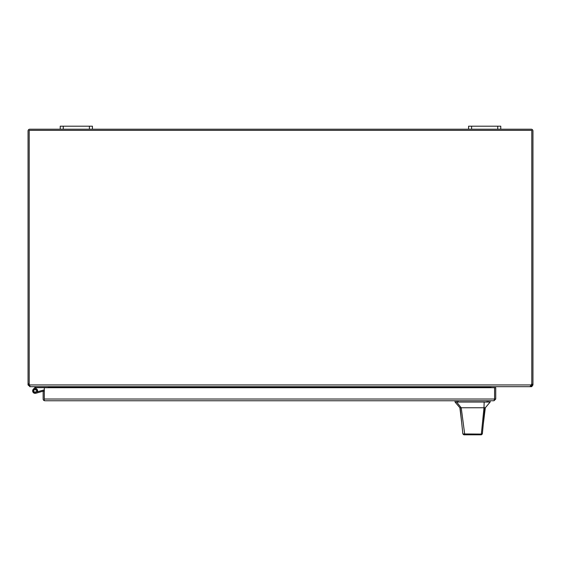 <?xml version="1.0" encoding="UTF-8"?>
<svg xmlns="http://www.w3.org/2000/svg" width="561" height="561" viewBox="0 0 561 561"><rect width="100%" height="100%" fill="white"/><g stroke="black" fill="none" stroke-linecap="round" stroke-linejoin="round"><path stroke-width="0.84" d="M44.235 391.206A0.47 0.47 0 0 0 43.709 391.003L35.813 393.268A2.475 2.475 0 0 1 32.671 391.178A2.475 2.475 0 0 1 35.238 388.415A2.475 2.475 0 0 1 37.433 391.795M38.19 392.588L35.813 393.268M35.574 389.446A1.508 1.508 0 0 0 34.067 389.825A1.508 1.508 0 0 1 35.574 389.446A1.508 1.508 0 0 0 34.067 389.825A1.508 1.508 0 0 1 35.574 389.446A1.508 1.508 0 0 0 34.067 389.825A1.508 1.508 0 0 1 35.574 389.446M44.305 390.098A1.431 1.431 0 0 0 43.442 390.077L35.546 392.342A1.508 1.508 0 0 1 33.632 391.066A1.508 1.508 0 0 1 35.196 389.383A1.508 1.508 0 0 1 36.605 391.199L37.552 391.396M44.305 399.067L44.305 391.206L43.148 391.206L43.148 399.032A1.739 1.739 0 0 0 44.305 400.666L44.305 399.032L44.305 400.666L44.88 400.764L44.305 400.666M494.01 400.764L494.585 399.032L495.742 399.032L494.01 400.764L44.88 400.764M494.585 399.032L44.305 399.032L44.305 387.7L494.585 387.7L494.585 399.032L494.585 387.7L495.742 387.7L495.742 399.032M532.95 384.341L531.793 384.341L531.793 384.944L532.95 384.944L532.95 130.944A1.739 1.739 0 0 0 531.211 129.205L500.763 129.205L500.763 126.197L468.582 126.197L468.582 129.205L92.418 129.205L92.418 126.197L60.237 126.197L60.237 129.205L29.789 129.205A1.739 1.739 0 0 0 28.05 130.944L28.05 384.944L29.207 384.944L29.207 383.808A4.025 4.025 0 0 0 29.375 384.944L30.161 386.683L529.942 386.683L531.302 384.944A4.025 4.025 0 0 0 531.793 383.03L531.793 130.362L29.207 130.362L29.207 383.808L28.05 383.808M531.793 384.341L531.793 130.944M29.207 130.944L29.207 383.808M531.793 384.944L531.4 385.491L531.779 386.592L532.95 384.944M531.779 386.592L531.211 386.683L531.4 385.491M29.789 386.424L28.05 384.944M29.207 384.944L29.789 385.526M531.211 386.683L491.702 386.683L488.694 387.265L50.174 387.265L50.174 387.7M29.789 386.683L48.442 386.683L49.017 387.216A0.582 0.582 0 0 1 49.017 387.265L49.017 387.7M489.851 387.7L489.851 387.265A0.582 0.582 0 0 1 489.879 387.097L490.433 386.683M50.174 387.216A1.739 1.739 0 0 1 50.174 387.265L48.793 386.683M50.034 387.125L49.017 387.216M60.237 129.205L63.253 129.205L63.253 126.197M89.402 126.197L89.402 129.205L63.253 129.205M89.402 129.205L92.418 129.205M468.582 129.205L471.598 129.205L471.598 126.197M497.747 126.197L497.747 129.205L471.598 129.205M497.747 129.205L500.763 129.205M488.694 387.7L488.694 387.265M33.281 389.846L35.133 389.383L36.984 389.846L36.984 391.936L35.133 392.398L33.281 391.936L33.281 389.846L36.984 389.846M36.984 391.936L33.281 391.936M33.38 389.138L35.413 387.104A1.431 1.431 0 0 1 36.43 386.683M35.133 387.392L35.813 388.072L36.1 387.784A0.47 0.47 0 0 1 36.43 387.651L48.26 387.651L48.26 386.683M34.046 391.936A1.508 1.508 0 0 0 36.22 391.936A1.508 1.508 0 0 1 35.546 392.342M35.448 388.436L35.813 388.072M483.266 424.404L485.314 407.77L484.872 407.77L482.341 433.933L481.38 434.803L465.427 434.803L464.69 434.13L461.219 407.77L456.661 402.055L455.062 402.055L459.894 407.77L483.989 407.77L481.345 434.088L482.341 433.933M470.749 434.803L463.821 434.803L462.86 433.941L460.125 407.77M477.334 407.77L478.926 407.77M481.022 434.803L480.23 434.803M484.872 407.77L483.989 407.77L484.164 402.055L456.661 402.055M485.314 407.77L490.139 402.055L484.164 402.055M462.86 433.941L481.345 434.088L480.504 434.803M463.821 434.803L465.427 434.803M466.969 434.803L478.238 434.803M29.375 384.944L531.302 384.944M487.067 402.055L487.067 400.764M458.141 400.764L458.141 402.055M488.315 402.055L488.315 400.764M456.892 402.055L456.892 400.764M461.647 422.314L459.894 407.77M490.146 402.055L490.146 400.764M455.062 402.055L455.062 400.764"/></g></svg>
